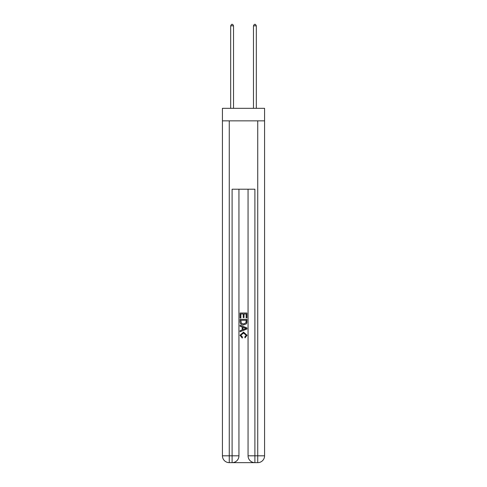 <?xml version="1.0" encoding="UTF-8"?>
<svg xmlns="http://www.w3.org/2000/svg" width="487" height="487" viewBox="0 0 487 487"><rect width="100%" height="100%" fill="white"/><g stroke="black" fill="none" stroke-linecap="round" stroke-linejoin="round"><path stroke-width="0.73" d="M264.575 120.849L264.575 108.321L222.425 108.321L222.425 120.849L264.575 120.849L264.575 455.814L257.739 455.814L257.739 120.849M232.622 462.65L254.378 462.65M254.896 462.65L254.896 455.814L248.06 455.814A6.836 6.836 0 0 0 254.896 462.65L257.739 462.65L257.739 455.814L254.896 455.814L254.896 189.212L232.104 189.212L232.104 455.814L222.425 455.814L222.425 120.849M238.94 189.212L238.94 455.814A6.836 6.836 0 0 1 232.104 462.65L229.261 462.65A6.836 6.836 0 0 1 222.425 455.814M248.06 455.814L248.06 189.212M257.739 462.65A6.836 6.836 0 0 0 264.575 455.814M240.085 317.999L240.085 313.001L246.915 313.001L246.915 317.822L246.13 317.822L246.13 313.969L244.024 313.969L244.024 317.561L243.238 317.561L243.238 313.969L240.87 313.969L240.87 317.999L240.085 317.999M240.085 321.761L240.085 319.314L246.915 319.314L246.818 322.857L246.331 323.855L243.537 324.92C241.351 324.932 240.201 323.879 240.085 321.761M240.87 320.276L241.357 323.301L243.555 323.958L245.99 322.796L246.13 320.276L240.87 320.276M240.085 326.235L240.085 325.213L246.915 327.928L246.915 329.017L240.085 331.732L240.085 330.71L242.185 329.93L242.185 327.014L240.085 326.235M244.87 328.007L242.976 327.307L242.976 329.638L246.13 328.469L244.87 328.007M240.785 335.19L242.496 337.107L242.27 338.069L239.994 335.275L243.549 332.11L247.006 335.257L245.016 337.893L244.815 336.931L246.215 335.214L243.555 333.071L240.785 335.19M233.529 108.321L233.529 25.829L230.68 25.829L230.68 108.321M230.68 25.829L231.538 24.35L232.676 24.35L233.529 25.829M256.32 108.321L256.32 25.829L253.471 25.829L253.471 108.321M253.471 25.829L254.324 24.35L255.462 24.35L256.32 25.829M229.261 120.849L229.261 462.65M238.94 455.814L232.104 455.814L232.104 462.65"/></g></svg>
